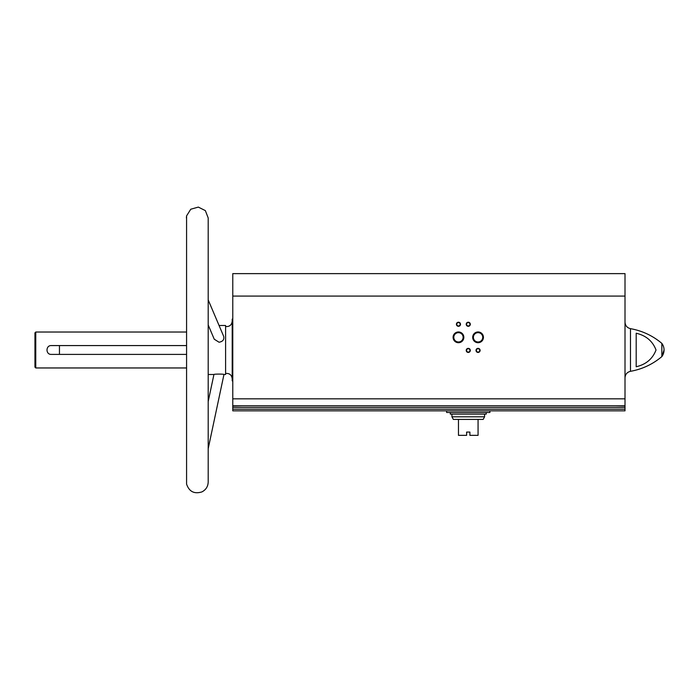 <?xml version="1.0" encoding="UTF-8"?>
<svg xmlns="http://www.w3.org/2000/svg" width="699" height="699" viewBox="0 0 699 699"><rect width="100%" height="100%" fill="white"/><g stroke="black" fill="none" stroke-linecap="round" stroke-linejoin="round"><path stroke-width="1.05" d="M625.011 296.079L232.776 296.079L232.776 273.624L625.011 273.624L625.011 405.778L232.776 405.778L232.776 410.846L625.011 410.846L625.011 409.212L232.776 409.212M625.011 409.212L625.011 405.979L616.02 405.778M241.767 405.778L232.776 405.979M232.776 296.079L232.776 405.778M223.96 374.498L225.594 374.498L225.594 325.489L219.067 325.489L208.197 299.915L208.197 217.957L205.357 210.617L198.324 207.096L190.757 209.228L186.581 215.886L186.581 484.092C189.158 491.633 194.27 494.237 201.915 491.904C205.917 489.824 208.005 486.53 208.197 482.03L208.197 448.662L223.96 374.498C224.257 373.948 213.737 373.965 213.938 374.498L208.197 374.498L208.197 401.514L213.938 374.498M208.197 324.965L214.243 339.207L219.049 342.23C222.841 341.575 224.388 339.609 223.671 336.333L208.197 299.915M186.388 345.577L51.289 345.577C45.601 345.315 45.592 354.664 51.289 354.402L186.388 354.402M186.388 367.962L35.763 367.962L35.763 332.025L186.388 332.025M630.481 328.661L630.481 371.318C642.241 369.194 652.691 364.293 661.848 356.604A11.027 11.027 0 0 0 664.05 349.989L661.848 356.604L661.848 343.375C652.691 335.686 642.241 330.784 630.481 328.661C627.082 327.814 625.255 325.638 625.011 322.143M636.195 333.231L636.195 366.748C645.998 364.459 652.613 358.884 656.02 350.016C652.656 341.129 646.042 335.537 636.195 333.231M453.092 337.329A5.374 5.374 0 0 0 461.148 341.986A5.374 5.374 0 0 0 461.148 332.68A5.374 5.374 0 0 0 453.092 337.329M472.69 337.329A5.374 5.374 0 0 0 480.755 341.986A5.374 5.374 0 0 0 480.755 332.68A5.374 5.374 0 0 0 472.69 337.329M466.224 350.4A2.045 2.045 0 0 0 469.282 352.165A2.045 2.045 0 0 0 469.282 348.626A2.045 2.045 0 0 0 466.224 350.4M466.224 324.257A2.045 2.045 0 0 0 469.282 326.031A2.045 2.045 0 0 0 469.282 322.492A2.045 2.045 0 0 0 466.224 324.257M456.421 324.257A2.045 2.045 0 0 0 459.479 326.031A2.045 2.045 0 0 0 459.479 322.492A2.045 2.045 0 0 0 456.421 324.257M476.019 350.4A2.045 2.045 0 0 0 479.086 352.165A2.045 2.045 0 0 0 479.086 348.626A2.045 2.045 0 0 0 476.019 350.4M35.763 367.962L34.95 367.141L34.95 332.838L35.763 332.025M232.776 380.868L232.208 380.868L232.208 319.111L232.776 319.111M476.377 350.4A1.686 1.686 0 0 0 478.911 351.859A1.686 1.686 0 0 0 478.911 348.941A1.686 1.686 0 0 0 476.377 350.4M456.77 324.257A1.686 1.686 0 0 0 459.304 325.725A1.686 1.686 0 0 0 459.304 322.798A1.686 1.686 0 0 0 456.77 324.257M466.574 324.257A1.686 1.686 0 0 0 469.108 325.725A1.686 1.686 0 0 0 469.108 322.798A1.686 1.686 0 0 0 466.574 324.257M466.574 350.4A1.686 1.686 0 0 0 469.108 351.859A1.686 1.686 0 0 0 469.108 348.941A1.686 1.686 0 0 0 466.574 350.4M473.389 337.329A4.675 4.675 0 0 0 480.405 341.374A4.675 4.675 0 0 0 480.405 333.283A4.675 4.675 0 0 0 473.389 337.329M453.791 337.329A4.675 4.675 0 0 0 460.798 341.374A4.675 4.675 0 0 0 460.798 333.283A4.675 4.675 0 0 0 453.791 337.329M59.45 354.402L59.45 345.577M446.617 410.846L446.617 412.48L489.912 412.48L489.912 410.846M484.599 416.805L451.93 416.805L453.354 419.417L458.465 419.417L458.465 435.346L466.626 435.346L466.626 432.078L469.894 432.078L469.894 435.346L478.064 435.346L478.064 419.417L483.166 419.417L484.599 416.805L484.599 414.105M458.465 419.417L478.064 419.417M450.296 412.48L450.296 414.105L486.233 414.105L486.233 412.48M625.011 407.412L232.776 407.412M625.011 398.832L232.776 398.832M186.581 215.886L186.388 217.957M208.197 482.03L208.197 217.957M225.594 373.458C229.482 373.135 231.684 374.909 232.208 378.771M225.594 326.529C229.482 326.844 231.684 325.07 232.208 321.208M664.05 349.989A11.027 11.027 0 0 0 661.848 343.375M630.481 371.318C627.082 372.165 625.255 374.341 625.011 377.836M451.93 416.805L451.93 414.105"/></g></svg>
